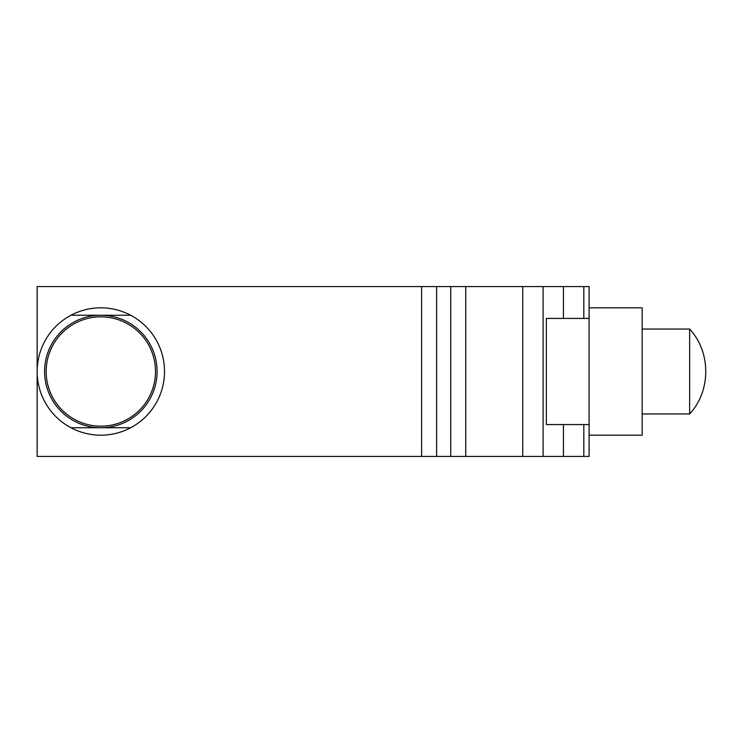 <?xml version="1.0" encoding="UTF-8"?>
<svg xmlns="http://www.w3.org/2000/svg" width="743" height="743" viewBox="0 0 743 743"><rect width="100%" height="100%" fill="white"/><g stroke="black" fill="none" stroke-linecap="round" stroke-linejoin="round"><path stroke-width="1.11" d="M589.097 318.431L589.097 424.569L546.356 424.569L546.356 318.431L589.097 318.431L589.097 286.584L436.624 286.584L436.624 456.416L450.732 456.416L450.732 286.584M421.615 286.584L37.15 286.584L37.15 456.416L421.615 456.416L421.615 286.584L436.624 286.584M465.74 286.584L465.74 456.416L563.426 456.416L563.426 424.569M589.097 424.569L589.097 456.416L563.426 456.416M465.74 456.416L450.732 456.416M436.624 456.416L421.615 456.416M100.834 435.184A63.684 63.684 0 0 1 70.984 427.754L130.684 427.754A63.684 63.684 0 0 1 100.834 435.184M75.832 315.246L70.984 315.246A63.684 63.684 0 0 1 130.684 315.246L70.984 315.246A63.684 63.684 0 0 0 70.984 427.754L75.832 427.754L70.984 427.754M130.684 427.754A63.684 63.684 0 0 0 130.684 315.246M100.834 427.754A56.254 56.254 0 0 1 52.121 343.368A56.254 56.254 0 0 1 149.557 343.368A56.254 56.254 0 0 1 100.834 427.754M100.834 426.166A54.666 54.666 0 0 1 53.496 344.167A54.666 54.666 0 0 1 148.173 344.167A54.666 54.666 0 0 1 100.834 426.166M589.097 435.184L642.166 435.184L642.166 307.816L589.097 307.816M689.634 329.14L689.634 329.047C711.116 352.015 711.107 390.994 689.634 413.953L689.634 329.14M522.719 456.416L522.719 286.584M543.114 456.416L543.114 286.584M563.426 318.431L563.426 286.584M583.822 286.584L583.822 318.431M583.822 424.569L583.822 456.416M642.166 413.953L689.634 413.953M642.166 329.047L689.634 329.047"/></g></svg>
